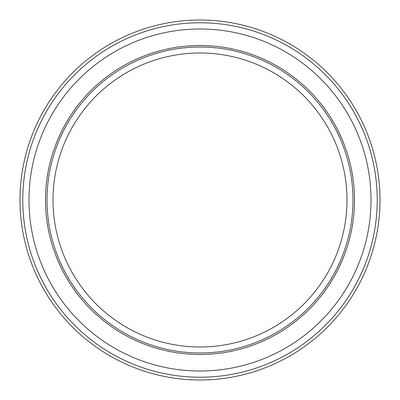 <?xml version="1.0" encoding="UTF-8"?>
<svg xmlns="http://www.w3.org/2000/svg" width="400" height="400" viewBox="0 0 400 400"><rect width="100%" height="100%" fill="white"/><g stroke="black" fill="none" stroke-linecap="round" stroke-linejoin="round"><path stroke-width="0.6" d="M371.01 200A171.01 171.01 0 0 0 200 28.99A171.01 171.01 0 0 0 28.99 200A171.01 171.01 0 0 0 200 371.01A171.01 171.01 0 0 0 371.01 200M22.775 200A177.225 177.225 0 0 1 200 22.775A177.225 177.225 0 0 1 377.225 200A177.225 177.225 0 0 1 200 377.225A177.225 177.225 0 0 1 22.775 200M20 200A180 180 0 0 1 200 20A180 180 0 0 1 380 200A180 180 0 0 1 200 380A180 180 0 0 1 20 200M354.5 200A154.5 154.5 0 0 1 200 354.5A154.5 154.5 0 0 1 45.5 200A154.5 154.5 0 0 1 200 45.5A154.5 154.5 0 0 1 354.5 200M353 200A153 153 0 0 0 200 47A153 153 0 0 0 47 200A153 153 0 0 0 200 353A153 153 0 0 0 353 200M347 200A147 147 0 0 0 200 53A147 147 0 0 0 53 200A147 147 0 0 0 200 347A147 147 0 0 0 347 200"/></g></svg>
